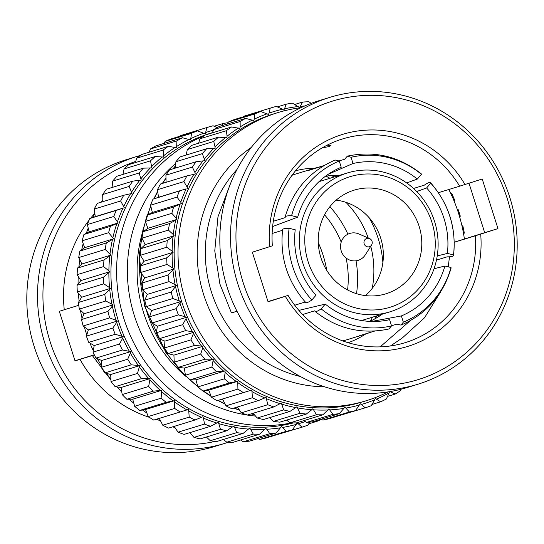 <?xml version="1.0" encoding="UTF-8"?>
<svg xmlns="http://www.w3.org/2000/svg" width="544" height="544" viewBox="0 0 544 544"><rect width="100%" height="100%" fill="white"/><g stroke="black" fill="none" stroke-linecap="round" stroke-linejoin="round"><path stroke-width="0.82" d="M323.979 165.566L319.008 167.09A86.727 82.484 73 0 0 313.868 168.47L295.929 173.964A86.727 82.484 73 0 0 295.106 174.223A86.727 82.484 73 0 0 292.046 175.27M342.781 340.911A86.727 82.484 73 0 0 346.725 339.816L364.664 334.322A86.727 82.484 73 0 0 365.486 334.064A86.727 82.484 73 0 0 369.702 332.588M374.673 331.065L359.523 335.709A86.727 82.484 73 0 0 364.664 334.322M302.634 314.514L314.745 310.808L315.024 311.372C337.117 328.814 361.719 334.689 388.838 328.998L391.551 325.897A86.727 82.484 73 0 1 321.15 308.842L325.285 304.103A80.22 76.296 73 0 0 386.798 320.253A80.22 76.296 73 0 0 389.579 319.675L391.551 325.897M305.259 302.002L294.726 305.225M272.136 233.485L282.526 230.302M285.185 217.634L285.097 217.049C293.073 190.053 309.767 171.04 335.172 160.018L339.252 161.031L341.224 167.246A80.22 76.296 73 0 0 340.082 167.736A80.22 76.296 73 0 0 297.697 217.151L291.591 215.669C286.749 215.669 284.614 216.322 285.185 217.634L273.306 221.272M313.868 168.47A86.727 82.484 73 0 0 313.045 168.728A86.727 82.484 73 0 0 307.224 170.836L323.49 165.859M403.342 322.143L401.37 315.928A80.22 76.296 73 0 0 444.897 266.023L451.003 267.498L451.092 268.09C443.108 295.079 426.421 314.092 401.016 325.115L403.342 322.143A86.727 82.484 73 0 0 451.003 267.498M391.51 325.768L396.936 324.108L401.016 325.115M401.37 315.928L371.668 321.456M369.832 321.388A76.425 72.685 73 0 0 382.167 314.221M434.03 268.756L444.897 266.023M436.458 260.1L447.086 256.85C451.928 256.85 454.063 256.197 453.492 254.884L447.386 253.409A80.22 76.296 73 0 0 426.612 187.932L430.746 183.192L430.535 182.696C448.746 203.578 456.436 227.807 453.594 255.381L453.492 254.884A86.727 82.484 73 0 0 430.746 183.192C430.447 181.744 428.312 182.396 424.34 185.15L413.535 188.462M447.386 253.409L437.226 255.959M416.718 191.542L426.612 187.932M339.619 175.324A76.425 72.685 73 0 0 325.387 176.29M328.161 174.311L353.015 163.492L351.043 157.277L347.351 156.135L344.638 159.236L339.116 160.929M347.351 156.135C374.462 150.443 399.072 156.325 421.165 173.767L421.444 174.332L417.309 179.071A80.22 76.296 73 0 0 353.015 163.492M417.309 179.071L406.688 182.947M421.444 174.332A86.727 82.484 73 0 0 351.043 157.277M339.252 161.031A86.727 82.484 73 0 0 291.591 215.669M341.224 167.246L338.966 168.232M272.632 226.549L297.697 217.151M282.696 230.248C282.118 228.936 284.254 228.283 289.102 228.29L295.208 229.765A80.22 76.296 73 0 0 315.982 295.242L311.848 299.982C307.877 302.736 305.742 303.396 305.442 301.947M289.102 228.29A86.727 82.484 73 0 0 311.848 299.982M384.05 320.708L389.579 319.675M325.285 304.103L298.894 310.379M314.745 310.808C315.044 312.256 317.179 311.603 321.15 308.842M356.531 293.685A102.986 97.947 73 0 0 356.055 260.807M347.908 234.192A102.986 97.947 73 0 0 329.888 206.693M370.416 321.123A102.986 97.947 73 0 0 372.477 317.186M382.881 262.623A102.986 97.947 73 0 0 369.111 217.675M329.936 178.289A102.986 97.947 73 0 0 326.026 176.188M320.28 292.706A72.631 69.081 -107 0 1 347.46 172.924A72.631 69.081 -107 0 1 417.194 192.032A72.631 69.081 -107 0 1 390.007 311.821A72.631 69.081 -107 0 1 320.28 292.706M324.448 289.313A68.299 64.954 -107 0 1 323.313 193.134A68.299 64.954 -107 0 1 415.582 194.65A68.299 64.954 -107 0 1 416.718 290.829A68.299 64.954 -107 0 1 324.448 289.313M336.178 200.138A54.203 51.551 -107 0 1 367.737 216.186A54.203 51.551 -107 0 1 365.418 295.589M406.178 204.415A54.203 51.551 -107 0 1 385.893 293.808A54.203 51.551 -107 0 1 333.853 279.541A54.203 51.551 -107 0 1 354.144 190.148A54.203 51.551 -107 0 1 406.178 204.415M324.557 214.798A93.235 88.665 -107 0 1 341.204 242.141M346.059 257.978A93.235 88.665 -107 0 1 347.575 289.952M345.889 202.314A93.235 88.665 -107 0 1 368.234 238M370.77 246.276A93.235 88.665 -107 0 1 372.246 288.354M295.501 170.775A89.978 85.578 -107 0 1 314.874 168.171M365.663 334.009A89.978 85.578 -107 0 1 348.16 342.7M330.861 175.569A89.978 85.578 -107 0 1 334.58 176.868M377.121 315.765A89.978 85.578 -107 0 1 374.768 318.927M309.754 422.117L308.033 425.075A157.196 149.498 -107 0 1 302.049 427.176L298.268 423.81A152.857 145.377 73 0 0 301.111 422.94A152.857 145.377 73 0 0 305.232 421.559M123.733 195.269L97.274 203.374A157.196 149.498 73 0 0 94.194 209.093L95.288 216.641L89.767 218.518L116.226 210.419L124.311 207.754L120.652 200.988A157.196 149.498 -107 0 1 123.733 195.269L132.036 193.406L129.139 186.436L102.68 194.541A157.196 149.498 73 0 1 106.359 189.23L132.811 181.125L141.25 180.078L139.142 172.992A157.196 149.498 -107 0 1 143.364 168.15L151.844 167.933L150.525 160.82L124.066 168.926A157.196 149.498 73 0 1 128.792 164.608L155.251 156.509L163.69 157.114L163.166 150.062A157.196 149.498 -107 0 1 168.327 146.329L176.644 147.75L176.902 140.855L150.443 148.961A157.196 149.498 73 0 1 155.985 145.853L182.444 137.748L190.55 139.958L191.57 133.307A157.196 149.498 -107 0 1 197.424 130.866L205.231 133.831L206.992 127.514A157.196 149.498 -107 0 1 207.577 127.33L181.118 135.436A157.196 149.498 73 0 0 180.533 135.619L180.193 136.143M212.432 132.648L210.766 133.158A150.688 143.31 73 0 0 209.331 133.606A150.688 143.31 73 0 0 117.212 317.023A150.688 143.31 73 0 0 293.406 422.912M142.025 234.11A133.266 126.745 73 0 0 185.538 376.176M102.68 199.92A150.688 143.31 73 0 0 101.232 202.164M94.649 213.676A150.688 143.31 73 0 0 92.766 217.491M88.094 228.385A150.688 143.31 73 0 0 86.34 233.226M83.11 243.882A150.688 143.31 73 0 0 81.709 249.696M79.791 260.012A150.688 143.31 73 0 0 78.934 266.676M78.207 276.583A150.688 143.31 73 0 0 78.071 283.92M78.411 293.406A150.688 143.31 73 0 0 79.118 301.172M80.437 310.264A150.688 143.31 73 0 0 82.035 318.179M84.306 326.93A150.688 143.31 73 0 0 86.768 334.703M89.978 343.176A150.688 143.31 73 0 0 93.221 350.526M97.41 358.754A150.688 143.31 73 0 0 101.279 365.439M106.515 373.442A150.688 143.31 73 0 0 110.799 379.27M117.171 387.015A150.688 143.31 73 0 0 121.632 391.87M129.227 399.269A150.688 143.31 73 0 0 133.62 403.104M142.514 410.026A150.688 143.31 73 0 0 146.608 412.869M156.828 419.138A150.688 143.31 73 0 0 160.419 421.076M172.761 426.816A150.688 143.31 73 0 0 174.882 427.659M89.053 220.225A124.127 118.055 73 0 0 64.26 309.747L59.31 311.324L75.038 360.924L79.995 359.346A124.127 118.055 73 0 0 149.43 417.357M156.148 419.336A124.127 118.055 73 0 0 158.086 419.832M110.847 379.821L92.351 355.565L79.995 359.346M94.636 213.54A124.127 118.055 73 0 0 90.637 218.226M78.744 305.313L64.26 309.747M326.767 270.388A106.563 101.347 73 0 0 318.274 242.665M94.289 354.776L74.997 360.781M135.735 161.412A145.704 138.57 73 0 0 48.736 337.096A145.704 138.57 73 0 0 215.247 441.381M140.447 155.428A150.035 142.691 73 0 0 136.898 156.461A150.035 142.691 73 0 0 135.47 156.91A150.035 142.691 73 0 0 44.635 342.462A150.035 142.691 73 0 0 224.781 443.38A150.035 142.691 73 0 0 226.209 442.938A150.035 142.691 73 0 0 228.303 442.252M136.898 156.461L126.201 159.739A150.035 142.691 73 0 0 124.773 160.188A150.035 142.691 73 0 0 33.932 345.739A150.035 142.691 73 0 0 214.078 446.658L224.781 443.38M94.364 354.926L92.351 355.565M105.808 300.995L79.349 309.094L84.116 313.738L113.138 304.851L105.808 300.995A157.196 149.498 -107 0 1 104.815 294.406L110.65 288.334L103.782 283.818L77.323 291.924L81.627 297.221L110.65 288.334M81.627 297.221L78.356 302.512L104.815 294.406M78.356 302.512A157.196 149.498 73 0 0 79.349 309.094M77.03 285.287L103.489 277.188L109.902 271.68L103.578 266.574A157.196 149.498 -107 0 1 103.979 259.964L110.922 255.102L105.189 249.465L78.73 257.57L81.899 263.99L77.527 268.07A157.196 149.498 73 0 0 77.119 274.679L80.886 280.575L77.03 285.287A157.196 149.498 73 0 0 77.323 291.924M103.782 283.818A157.196 149.498 -107 0 1 103.489 277.188M108.861 272.721A152.857 145.377 73 0 0 109.514 287.341M80.886 280.575L109.902 271.68M103.578 266.574L77.119 274.679M77.527 268.07L103.979 259.964M109.772 256.006A152.857 145.377 73 0 0 108.882 270.565M81.899 263.99L110.922 255.102M79.832 251.063L106.291 242.964L113.689 238.789L108.603 232.696A157.196 149.498 -107 0 1 110.391 226.379L118.17 222.938L113.778 216.471L87.326 224.577L89.148 231.826L83.932 234.484A157.196 149.498 73 0 0 82.144 240.802L84.667 247.676L79.832 251.063A157.196 149.498 73 0 0 78.73 257.57M105.189 249.465A157.196 149.498 -107 0 1 106.291 242.964M112.452 239.55A152.857 145.377 73 0 0 110.017 253.878M84.667 247.676L113.689 238.789M108.603 232.696L82.144 240.802M83.932 234.484L110.391 226.379M116.851 223.557A152.857 145.377 73 0 0 112.921 237.47M89.148 231.826L118.17 222.938M89.767 218.518A157.196 149.498 73 0 0 87.326 224.577M113.778 216.471A157.196 149.498 -107 0 1 116.226 210.419M122.93 208.209A152.857 145.377 73 0 0 117.538 221.551M95.288 216.641L124.311 207.754M120.652 200.988L94.194 209.093M130.608 193.705A152.857 145.377 73 0 0 123.828 206.298M102.68 194.541L102.87 201.661M129.139 186.436A157.196 149.498 -107 0 1 132.811 181.125M139.801 180.214A152.857 145.377 73 0 0 131.709 191.916M143.364 168.15L116.906 176.256A157.196 149.498 73 0 0 112.683 181.098L112.064 187.483M139.142 172.992L112.683 181.098M150.382 167.899A152.857 145.377 73 0 0 141.08 178.561M124.066 168.926L122.992 174.393M150.525 160.82A157.196 149.498 -107 0 1 155.251 156.509M162.241 156.91A152.857 145.377 73 0 0 151.837 166.41M168.327 146.329L141.868 154.435A157.196 149.498 73 0 0 136.707 158.168L135.388 162.588M163.166 150.062L136.707 158.168M175.216 147.383A152.857 145.377 73 0 0 163.846 155.604M150.443 148.961L149.124 152.211M176.902 140.855A157.196 149.498 -107 0 1 182.444 137.748M189.162 139.434A152.857 145.377 73 0 0 176.956 146.275M197.424 130.866L170.966 138.972A157.196 149.498 73 0 0 165.111 141.413L164.091 143.371M191.57 133.307L165.111 141.413M203.912 133.151A152.857 145.377 73 0 0 191.012 138.53M206.992 127.514L180.533 135.619M207.577 127.33A157.196 149.498 -107 0 1 213.085 125.766L217.117 127.622M213.466 130.111A152.857 145.377 73 0 0 205.85 132.471M222.238 125.562L222.979 123.542L214.132 126.249M222.979 123.542A157.196 149.498 -107 0 1 228.004 122.686M321.327 419.288A157.196 149.498 -107 0 1 317.39 421.172L316.581 420.614M308.768 423.817L317.39 421.172M275.325 435.173L302.049 427.176M298.268 423.81L296.976 423.055L292.305 429.971L265.846 438.07A157.196 149.498 73 0 1 259.658 439.464L286.117 431.358L282.662 427.448A152.857 145.377 73 0 0 296.29 424.381M257.944 438.573L259.658 439.464M292.305 429.971A157.196 149.498 -107 0 1 286.117 431.358M282.662 427.448L281.459 426.55L276.107 433.01L249.648 441.116A157.196 149.498 73 0 1 243.331 441.782L269.79 433.684L266.723 429.257A152.857 145.377 73 0 0 280.636 427.781M240.577 440.008L243.331 441.782M276.107 433.01A157.196 149.498 -107 0 1 269.79 433.684M266.723 429.257L265.615 428.23L259.638 434.166L233.179 442.272A157.196 149.498 73 0 1 226.814 442.211L253.266 434.105L250.641 429.216A152.857 145.377 73 0 0 264.663 429.352M223.339 439.47L226.814 442.211M259.638 434.166A157.196 149.498 -107 0 1 253.266 434.105M250.641 429.216L249.648 428.074L243.093 433.425L216.634 441.531A157.196 149.498 73 0 1 210.29 440.735L236.749 432.636L234.607 427.339A152.857 145.377 73 0 0 248.574 429.08M206.394 437.002L210.29 440.735M243.093 433.425A157.196 149.498 -107 0 1 236.749 432.636M234.607 427.339L233.736 426.095L226.678 430.787L200.219 438.892A157.196 149.498 73 0 1 193.977 437.383L220.436 429.277L218.824 423.633A152.857 145.377 73 0 0 232.567 426.965M189.802 432.521L193.977 437.383M226.678 430.787A157.196 149.498 -107 0 1 220.436 429.277M218.824 423.633L218.083 422.3L210.589 426.299L184.13 434.398A157.196 149.498 73 0 1 178.065 432.188L204.524 424.082L203.476 418.152A152.857 145.377 73 0 0 216.825 423.028M174.175 426.38L178.065 432.188M210.589 426.299A157.196 149.498 -107 0 1 204.524 424.082M203.476 418.152L202.878 416.752L195.017 419.995L168.558 428.101A157.196 149.498 73 0 1 162.751 425.211L189.21 417.112L188.748 410.965A152.857 145.377 73 0 0 201.545 417.33M188.748 410.965L188.306 409.503L153.707 420.077L159.29 418.39L162.751 425.211M195.017 419.995A157.196 149.498 -107 0 1 189.21 417.112M159.29 418.39L188.306 409.503M148.22 416.548L174.678 408.442L174.542 400.649L166.199 402.315A157.196 149.498 -107 0 1 161.106 398.188L161.752 390.3L153.299 391.143L126.84 399.248L132.729 399.194L134.647 406.293A157.196 149.498 73 0 0 139.74 410.421L145.52 409.544L148.22 416.548A157.196 149.498 73 0 0 153.707 420.077M180.166 411.971A157.196 149.498 -107 0 1 174.678 408.442M174.828 402.152A152.857 145.377 73 0 0 186.918 409.924M145.52 409.544L174.542 400.649M166.199 402.315L139.74 410.421M134.647 406.293L161.106 398.188M161.881 391.823A152.857 145.377 73 0 0 173.114 400.908M132.729 399.194L161.752 390.3M122.189 394.577L148.648 386.471L150.096 378.583L141.61 378.597A157.196 149.498 -107 0 1 137.476 373.436L139.706 365.629L131.288 364.82L104.829 372.926L110.684 374.517L111.017 381.534A157.196 149.498 73 0 0 115.158 386.696L121.074 387.471L122.189 394.577A157.196 149.498 73 0 0 126.84 399.248M153.299 391.143A157.196 149.498 -107 0 1 148.648 386.471M150.062 380.1A152.857 145.377 73 0 0 160.296 390.395M121.074 387.471L150.096 378.583M141.61 378.597L115.158 386.696M111.017 381.534L137.476 373.436M139.516 367.132A152.857 145.377 73 0 0 148.634 378.502M110.684 374.517L139.706 365.629M84.116 313.738L81.491 319.532L107.95 311.426L112.35 306.102A152.857 145.377 73 0 0 116.049 320.314L109.63 317.88L83.171 325.985L88.332 329.916L86.394 336.144A157.196 149.498 73 0 0 88.74 342.38L94.214 345.569L93.004 352.145A157.196 149.498 73 0 0 95.989 358.095L101.694 360.495L101.245 367.336A157.196 149.498 73 0 0 104.829 372.926M101.245 367.336L127.704 359.23L130.37 353.07A152.857 145.377 73 0 0 138.258 365.384M131.288 364.82A157.196 149.498 -107 0 1 127.704 359.23M130.37 353.07L130.716 351.608L122.448 349.989L95.989 358.095M101.694 360.495L130.716 351.608M122.448 349.989A157.196 149.498 -107 0 1 119.462 344.039L122.733 338.089A152.857 145.377 73 0 0 129.302 351.2M93.004 352.145L119.462 344.039M122.733 338.089L123.236 336.675L115.199 334.274L88.74 342.38M94.214 345.569L123.236 336.675M115.199 334.274A157.196 149.498 -107 0 1 112.853 328.039L116.702 322.368A152.857 145.377 73 0 0 121.87 336.11M86.394 336.144L112.853 328.039M116.702 322.368L117.354 321.028L116.049 320.314M88.332 329.916L117.354 321.028M112.35 306.102L113.138 304.851M109.725 289.483A152.857 145.377 73 0 0 111.914 303.987M81.491 319.532A157.196 149.498 73 0 0 83.171 325.985M109.63 317.88A157.196 149.498 -107 0 1 107.95 311.426M270.81 107.964A157.196 149.498 -107 0 1 276.311 106.4L282.499 109.256A152.857 145.377 73 0 0 269.076 113.104L270.218 108.147A157.196 149.498 -107 0 1 270.81 107.964L244.351 116.069A157.196 149.498 73 0 0 243.76 116.253L243.42 116.776M361.495 404.444A152.857 145.377 73 0 0 364.344 403.573A152.857 145.377 73 0 0 374.673 399.826L371.26 405.708A157.196 149.498 -107 0 1 365.276 407.81L360.21 403.689L355.531 410.604A157.196 149.498 -107 0 1 349.35 411.992L345.896 408.082A152.857 145.377 73 0 0 359.523 405.015M388.056 391.898A150.688 143.31 -107 0 1 367.533 400.33A150.688 143.31 -107 0 1 366.098 400.778A150.688 143.31 -107 0 1 185.171 299.418A150.688 143.31 -107 0 1 276.406 113.064A150.688 143.31 -107 0 1 277.841 112.615A150.688 143.31 -107 0 1 301.002 107.671M366.098 400.778L362.256 401.955A150.688 143.31 -107 0 1 181.329 300.594A150.688 143.31 -107 0 1 272.564 114.24A150.688 143.31 -107 0 1 273.992 113.791L277.841 112.615M236.96 311.202L231.486 312.95L236.994 311.263M231.486 312.95L219.892 284.016L214.771 250.872L217.974 216.784L229.663 185.776M469.003 183.219L484.69 232.676L454.254 242.202M484.69 232.676L497.957 228.616L482.222 179.01L464.97 184.504A110.901 105.475 -107 0 0 341.605 134.701A110.901 105.475 -107 0 0 269.572 246.711L272.34 245.82A106.563 101.347 -107 0 1 341.639 139.223A106.563 101.347 -107 0 1 342.652 138.91A106.563 101.347 -107 0 1 459.646 186.184L438.403 192.692M380.174 346.868L410.162 320.742M327.209 145.139L330.623 145.642L329.161 146.54L322.068 147.954M454.254 242.257L475.381 235.783A106.563 101.347 -107 0 1 406.082 342.38A106.563 101.347 -107 0 1 405.069 342.693A106.563 101.347 -107 0 1 288.075 295.419L267.988 301.573M440.79 291.604L424.49 317.812L402.186 338.076L390.456 345.957M417.799 384.261L407.102 387.539A150.035 142.691 -107 0 1 226.957 286.62A150.035 142.691 -107 0 1 317.791 101.062A150.035 142.691 -107 0 1 319.219 100.62L329.922 97.342A150.035 142.691 -107 0 1 510.068 198.261A150.035 142.691 -107 0 1 419.227 383.812A150.035 142.691 -107 0 1 417.799 384.261A150.035 142.691 -107 0 1 237.653 283.342A150.035 142.691 -107 0 1 328.494 97.791A150.035 142.691 -107 0 1 329.922 97.342M419.2 379.29A145.704 138.57 -107 0 1 243.1 282.445A145.704 138.57 -107 0 1 331.085 101.531A145.704 138.57 -107 0 1 507.178 198.37A145.704 138.57 -107 0 1 419.2 379.29M269.572 246.711L252.328 252.205L268.063 301.804L288.075 295.419M475.381 235.783L497.957 228.616M480.706 234.104A110.901 105.475 -107 0 1 408.673 346.12A110.901 105.475 -107 0 1 285.308 296.317M464.97 184.504L459.646 186.184M449.48 256.788L448.249 266.832M448.827 189.496A150.688 143.31 -107 0 1 464.392 238.986M186.959 175.902L193.841 174.338A152.857 145.377 73 0 0 187.054 186.932L183.886 181.621A157.196 149.498 -107 0 1 186.959 175.902L160.507 184.008A157.196 149.498 73 0 0 157.427 189.727L158.515 197.275L153 199.152L186.157 188.843A152.857 145.377 73 0 0 180.771 202.184L177.011 197.105L150.552 205.21L152.374 212.459L147.166 215.118A157.196 149.498 73 0 0 145.377 221.435L147.9 228.31L143.065 231.696L169.524 223.598L175.678 220.184A152.857 145.377 73 0 0 173.25 234.512L168.422 230.098L141.964 238.204L145.132 244.623L140.753 248.703A157.196 149.498 73 0 0 140.345 255.313L144.112 261.208L140.257 265.921L166.716 257.815L172.094 253.354A152.857 145.377 73 0 0 172.747 267.974L167.015 264.452L140.556 272.558L144.854 277.855L141.59 283.145A157.196 149.498 73 0 0 142.582 289.728L147.349 294.372L144.724 300.166A157.196 149.498 73 0 0 146.404 306.619L151.565 310.549L149.627 316.778L176.086 308.672L179.928 303.001A152.857 145.377 73 0 0 185.096 316.744L178.425 314.908L151.973 323.014L157.447 326.203L156.237 332.778L182.696 324.673L185.96 318.723A152.857 145.377 73 0 0 192.528 331.833L185.674 330.623L159.215 338.728L164.927 341.129L164.478 347.97L190.937 339.864L193.95 332.241L164.927 341.129M156.237 332.778A157.196 149.498 73 0 0 159.215 338.728M185.674 330.623A157.196 149.498 -107 0 1 182.696 324.673M193.95 332.241L192.528 331.833M193.596 333.703A152.857 145.377 73 0 0 201.491 346.018L194.514 345.454A157.196 149.498 -107 0 1 190.937 339.864M194.514 345.454L168.062 353.559L173.917 355.15L174.243 362.168L200.702 354.062L202.742 347.766A152.857 145.377 73 0 0 211.861 359.135L204.843 359.23A157.196 149.498 -107 0 1 200.702 354.062M164.478 347.97A157.196 149.498 73 0 0 168.062 353.559M202.742 347.766L202.939 346.263L173.917 355.15M202.939 346.263L201.491 346.018M174.243 362.168A157.196 149.498 73 0 0 178.384 367.329L184.3 368.104L185.422 375.21L211.881 367.105L213.323 359.217L184.3 368.104M204.843 359.23L178.384 367.329M213.323 359.217L211.861 359.135M213.289 360.733A152.857 145.377 73 0 0 223.53 371.028L216.526 371.776A157.196 149.498 -107 0 1 211.881 367.105M216.526 371.776L190.067 379.882L195.962 379.828L197.873 386.927L224.332 378.821L225.107 372.456A152.857 145.377 73 0 0 236.341 381.541L229.432 382.949A157.196 149.498 -107 0 1 224.332 378.821M185.422 375.21A157.196 149.498 73 0 0 190.067 379.882M225.107 372.456L224.985 370.933L195.962 379.828M224.985 370.933L223.53 371.028M197.873 386.927A157.196 149.498 73 0 0 202.973 391.048L208.753 390.177L211.453 397.181L237.905 389.076L237.769 381.283L208.753 390.177M229.432 382.949L202.973 391.048M237.769 381.283L236.341 381.541M238.061 382.786A152.857 145.377 73 0 0 250.145 390.558L243.392 392.605A157.196 149.498 -107 0 1 237.905 389.076M243.392 392.605L216.934 400.71L222.516 399.024L225.984 405.844L252.443 397.746L251.981 391.598A152.857 145.377 73 0 0 264.778 397.963L258.25 400.629A157.196 149.498 -107 0 1 252.443 397.746M211.453 397.181A157.196 149.498 73 0 0 216.934 400.71M251.981 391.598L251.539 390.136L222.516 399.024M251.539 390.136L250.145 390.558M225.984 405.844A157.196 149.498 73 0 0 231.792 408.734L258.25 400.629M237.402 407.014L241.298 412.821L267.757 404.716L266.111 397.378L264.778 397.963M266.703 398.786A152.857 145.377 73 0 0 280.058 403.662L273.816 406.932A157.196 149.498 -107 0 1 267.757 404.716M273.816 406.932L247.357 415.031A157.196 149.498 73 0 1 241.298 412.821M282.05 404.267A152.857 145.377 73 0 0 295.793 407.599L289.904 411.42A157.196 149.498 -107 0 1 283.669 409.911L281.316 402.934L280.058 403.662M253.028 413.154L257.21 418.016L283.669 409.911M257.21 418.016A157.196 149.498 73 0 0 263.446 419.526L289.904 411.42M269.62 417.636L273.523 421.369L299.982 413.27L296.97 406.722L295.793 407.599M297.84 407.973A152.857 145.377 73 0 0 311.807 409.714L306.32 414.059A157.196 149.498 -107 0 1 299.982 413.27M306.32 414.059L279.861 422.164A157.196 149.498 73 0 1 273.523 421.369M313.868 409.85A152.857 145.377 73 0 0 327.896 409.986L322.864 414.8A157.196 149.498 -107 0 1 316.499 414.739L312.875 408.707L311.807 409.714M286.572 420.104L290.04 422.844L316.499 414.739M290.04 422.844A157.196 149.498 73 0 0 296.405 422.906L322.864 414.8M303.804 420.641L306.564 422.416L333.023 414.317L328.848 408.864L327.896 409.986M329.95 409.89A152.857 145.377 73 0 0 343.862 408.415L339.334 413.644A157.196 149.498 -107 0 1 333.023 414.317M339.334 413.644L312.875 421.75A157.196 149.498 73 0 1 306.564 422.416M345.896 408.082L344.692 407.184L343.862 408.415M321.171 419.206L322.891 420.097L349.35 411.992M322.891 420.097A157.196 149.498 73 0 0 329.072 418.703L355.531 410.604M338.552 415.8L365.276 407.81M376.57 399.031A152.857 145.377 73 0 0 389.144 392.918L386.328 399.031A157.196 149.498 -107 0 1 380.623 401.805L375.217 398.432L374.673 399.826M371.994 404.45L380.623 401.805M389.477 391.673L389.144 392.918M387.539 396.406L395.189 394.06L389.953 391.592M401.044 389.239L400.554 390.64A157.196 149.498 -107 0 1 395.189 394.06M390.939 391.911A152.857 145.377 73 0 0 392.17 391.204M461.856 225.366L462.958 226.413A157.196 149.498 -107 0 1 464.297 232.941L463.651 234.28M457.082 208.882L458.259 209.746A157.196 149.498 -107 0 1 460.272 216.097L459.816 217.484M450.52 192.936L451.84 193.664A157.196 149.498 -107 0 1 454.505 199.77L454.213 201.287M304.796 105.951A152.857 145.377 73 0 0 300.342 106.318L302.566 102.068A157.196 149.498 -107 0 1 308.917 101.762L311.161 103.367M302.566 102.068L294.746 104.462M298.296 106.529A152.857 145.377 73 0 0 284.505 108.807L286.205 104.169A157.196 149.498 -107 0 1 292.468 103.142L299.452 107.494L300.342 106.318M286.205 104.169L277.365 106.882M282.499 109.256L283.75 110.085L284.505 108.807M270.218 108.147L243.76 116.253M267.138 113.784A152.857 145.377 73 0 0 254.245 119.163L254.796 113.941A157.196 149.498 -107 0 1 260.651 111.5L268.464 114.464L269.076 113.104M254.796 113.941L228.344 122.046A157.196 149.498 73 0 1 234.192 119.605L260.651 111.5M228.344 122.046L227.324 124.005M252.396 120.061A152.857 145.377 73 0 0 240.183 126.908L240.128 121.489L213.676 129.594A157.196 149.498 73 0 1 219.212 126.487L245.67 118.381L253.776 120.591L254.245 119.163M240.128 121.489A157.196 149.498 -107 0 1 245.67 118.381M213.676 129.594L212.35 132.845M238.449 128.017A152.857 145.377 73 0 0 227.072 136.238L226.392 130.696A157.196 149.498 -107 0 1 231.56 126.963L239.877 128.384L240.183 126.908M226.392 130.696L199.934 138.802A157.196 149.498 73 0 1 205.102 135.068L231.56 126.963M199.934 138.802L198.614 143.222M225.468 137.544A152.857 145.377 73 0 0 215.064 147.043L213.758 141.454L187.299 149.559A157.196 149.498 73 0 1 192.018 145.241L218.477 137.142L226.923 137.748L227.072 136.238M213.758 141.454A157.196 149.498 -107 0 1 218.477 137.142M187.299 149.559L186.225 155.026A150.688 143.31 73 0 1 186.225 155.013M213.615 148.532A152.857 145.377 73 0 0 204.313 159.195L202.368 153.626A157.196 149.498 -107 0 1 206.591 148.784L215.07 148.566L215.064 147.043M202.368 153.626L175.909 161.731A157.196 149.498 73 0 1 180.132 156.89L206.591 148.784M175.909 161.731L175.29 168.116M203.028 160.847A152.857 145.377 73 0 0 194.936 172.55L192.372 167.069L165.913 175.175A157.196 149.498 73 0 1 169.585 169.864L196.044 161.758L204.476 160.711L204.313 159.195M192.372 167.069A157.196 149.498 -107 0 1 196.044 161.758M165.913 175.175L166.104 182.294M193.841 174.338L195.262 174.039L194.936 172.55M183.886 181.621L157.427 189.727M186.157 188.843L158.515 197.275M187.537 188.387L187.054 186.932M177.011 197.105A157.196 149.498 -107 0 1 179.459 191.053M153 199.152A157.196 149.498 73 0 0 150.552 205.21M180.084 204.19A152.857 145.377 73 0 0 176.147 218.103L171.836 213.33A157.196 149.498 -107 0 1 173.618 207.012L181.397 203.572L152.374 212.459M181.397 203.572L180.771 202.184M147.166 215.118L173.618 207.012M171.836 213.33L145.377 221.435M175.678 220.184L176.916 219.422L147.9 228.31M176.916 219.422L176.147 218.103M168.422 230.098A157.196 149.498 -107 0 1 169.524 223.598M143.065 231.696A157.196 149.498 73 0 0 141.964 238.204M173.006 236.64A152.857 145.377 73 0 0 172.115 251.199L166.804 247.207A157.196 149.498 -107 0 1 167.212 240.598L174.155 235.736L145.132 244.623M174.155 235.736L173.25 234.512M140.753 248.703L167.212 240.598M166.804 247.207L140.345 255.313M172.094 253.354L173.135 252.314L144.112 261.208M173.135 252.314L172.115 251.199M167.015 264.452A157.196 149.498 -107 0 1 166.716 257.815M140.257 265.921A157.196 149.498 73 0 0 140.556 272.558M172.951 270.116A152.857 145.377 73 0 0 175.141 284.621L169.041 281.622A157.196 149.498 -107 0 1 168.048 275.04L173.876 268.967L144.854 277.855M173.876 268.967L172.747 267.974M141.59 283.145L168.048 275.04M169.041 281.622L142.582 289.728M175.576 286.736A152.857 145.377 73 0 0 179.275 300.948L172.863 298.513A157.196 149.498 -107 0 1 171.183 292.06L176.372 285.484L147.349 294.372M176.372 285.484L175.141 284.621M144.724 300.166L171.183 292.06M172.863 298.513L146.404 306.619M179.928 303.001L180.581 301.662L151.565 310.549M180.581 301.662L179.275 300.948M185.96 318.723L186.463 317.308L157.447 326.203M186.463 317.308L185.096 316.744M178.425 314.908A157.196 149.498 -107 0 1 176.086 308.672M149.627 316.778A157.196 149.498 73 0 0 151.973 323.014M366.962 238.381A4.338 4.121 73 0 0 364.113 243.63A4.338 4.121 73 0 0 371.566 245.031A4.338 4.121 73 0 0 366.962 238.381M369.587 238.585L358.863 233.94A14.096 13.403 73 0 0 350.316 233.281A14.096 13.403 73 0 0 341.054 250.349A14.096 13.403 73 0 0 357.687 260.488A14.096 13.403 73 0 0 365.276 254.884L371.566 245.031M291.652 422.885A150.688 143.31 -107 0 1 123.522 317.478A150.688 143.31 -107 0 1 203.776 135.993M210.004 133.566A150.688 143.31 -107 0 1 212.405 132.722M175.739 163.465A142.65 135.674 73 0 0 134.314 315.547A142.65 135.674 73 0 0 255.537 416.078M175.481 166.104A150.688 143.31 73 0 0 173.244 168.742M165.906 178.432A150.688 143.31 73 0 0 162.649 183.355M157.638 191.889A150.688 143.31 73 0 0 154.142 198.764M150.783 206.353A150.688 143.31 73 0 0 147.587 214.894M145.459 221.694A150.688 143.31 73 0 0 197.744 386.512M203.578 390.966A150.688 143.31 73 0 0 210.902 395.944M218.232 400.316A150.688 143.31 73 0 0 224.815 403.784M234.178 408.007A150.688 143.31 73 0 0 239.299 409.986M251.389 413.8A150.688 143.31 73 0 0 254.198 414.521M300.451 376.55A124.127 118.055 -107 0 1 211.011 290.68A124.127 118.055 -107 0 1 237.021 169.449M324.544 386.791A130.635 124.236 -107 0 1 203.177 293.08A130.635 124.236 -107 0 1 251.246 147.472M282.594 229.752C279.752 257.326 287.443 281.554 305.653 302.437M347.46 172.924L319.056 181.621M390.007 311.821L361.597 320.525M254.347 414.698L251.124 413.882M239.489 410.251L233.866 408.102M225.026 404.158L217.865 400.425M211.12 396.44L203.102 391.034M200.756 389.3L181.825 372.395L165.866 352.471L144.561 305.959L139.291 255.122L142.936 229.901L150.674 205.802M153.762 198.893L157.59 191.434M162.323 183.45L165.906 178.085M172.972 168.824L175.501 165.852"/></g></svg>
